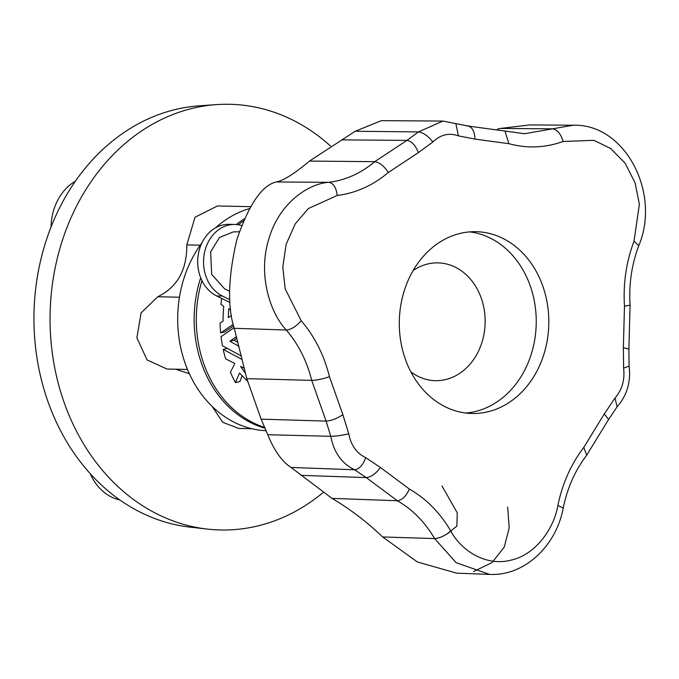 <?xml version="1.0" encoding="UTF-8"?>
<svg xmlns="http://www.w3.org/2000/svg" width="679" height="679" viewBox="0 0 679 679"><rect width="100%" height="100%" fill="white"/><g stroke="black" fill="none" stroke-linecap="round" stroke-linejoin="round"><path stroke-width="1.02" d="M400.568 340.154A90.918 74.758 91.3 0 0 472.058 413.486A90.918 74.758 91.3 0 0 548.793 324.231A90.918 74.758 91.3 0 0 476.038 231.692A90.918 74.758 91.3 0 0 400.568 340.154M238.006 342.488L234.06 340.213L236.92 338.193M233.203 324.375L220.65 332.939L224.808 331.938L233.593 325.937M247.462 381.191L239.509 373.026L235.409 382.608L239.916 381.53L241.919 376.438M330.435 145.96A212.9 175.063 91.3 0 0 323.951 140.366A212.9 175.063 91.3 0 0 216.533 104.608A212.9 175.063 91.3 0 0 80.606 198.514A212.9 175.063 91.3 0 0 126.336 493.913A212.9 175.063 91.3 0 0 207.239 529.085A212.9 175.063 91.3 0 0 322.839 492.759M216.533 104.608L199.159 105.831A211.296 173.739 91.3 0 0 64.259 199.032A211.296 173.739 91.3 0 0 109.642 492.199A211.296 173.739 91.3 0 0 189.933 527.108L207.239 529.085M251.917 428.746L238.796 428.457L222.704 422.296L212.171 406.432M187.497 369.461L166.966 369.011L147.08 359.938L136.886 337.811L141.088 312.9L157.8 296.74C177.338 287.115 187.005 269.835 186.784 244.89L195.043 217.221L217.501 205.949L250.543 206.671M189.348 373.696L175.522 369.198M249.456 208.572A112.689 92.667 91.3 0 0 215.625 227.779M201.96 242.819A112.689 92.667 91.3 0 0 179.281 339.89A112.689 92.667 91.3 0 0 266.185 430.732M446.51 534.314L456.848 526.132L457.256 512.866L442.012 485.986M229.986 302.469L216.626 295.925A37.133 30.538 -88.7 0 1 198.361 254.09A37.133 30.538 -88.7 0 1 229.052 224.333L234.883 224.46A37.133 30.538 -88.7 0 1 241.563 225.521M229.816 299.66L222.449 296.052A37.133 30.538 -88.7 0 1 204.192 254.226A37.133 30.538 -88.7 0 1 234.883 224.46M239.297 231.777L233.338 231.887L219.521 237.438L210.643 251.833L211.678 274.384L224.681 288.906L229.612 291.198M51.086 226.888A51.222 42.123 -88.7 0 1 75.369 181.234M119.869 499.965A51.222 42.123 -88.7 0 1 90.282 473.721M500.338 128.45L529.841 124.928L573.305 125.216L552.647 128.823L500.338 128.45L497.486 129.103M355.193 131.259L381.326 120.658L442.937 121.066L418.459 131.913L406.95 140.383L374.715 161.678C360.846 173.349 345.552 180.232 328.831 182.312L276.395 181.964C283.533 180.572 294.567 173.612 309.488 161.067L355.193 131.259L418.459 131.913C423.373 132.6 428.169 135.961 432.829 141.996C440.527 134.586 449.048 132.549 458.41 135.876L455.847 123.62L442.937 121.066M432.829 141.996L418.383 152.622L388.286 172.508C372.864 185.486 355.855 193.133 337.259 195.45L308.308 208.572L295.221 223.892L286.148 244.296L282.778 267.076L285.18 288.855L301.179 320.709C314.598 336.368 324.027 355.024 329.459 376.701L342.878 414.716L348.76 433.813C341.902 435.417 335.901 436.249 330.766 436.317L267.772 434.713L261.109 419.155L246.817 378.644L234.238 328.297C227.253 306.636 228.127 277.057 236.861 239.568C249.04 204.158 262.213 184.96 276.395 181.964M267.772 434.713C274.214 450.652 281.972 461.559 291.053 467.449L331.98 498.378C349.43 508.588 366.321 521.447 382.659 536.962L417.39 561.991L456.712 573.169L489.542 574.392L456.186 562.704L434.611 538.574L382.659 536.962M507.646 507.086L509.216 527.906L504.217 547.147L492.139 562.509L473.586 571.548M220.65 332.939A114.573 94.211 -88.7 0 1 220.081 323.06L223.077 321.065A114.242 93.94 -88.7 0 1 223.764 306.348L220.93 304.421A114.573 94.211 -88.7 0 1 221.744 298.437M231.446 315.548L228.331 317.594A113.656 93.456 -88.7 0 1 228.789 308.69L230.673 309.947M236.496 336.563L229.909 341.206L234.06 340.213M229.909 341.206L238.974 346.375M241.317 356.017L222.44 345.704A114.573 94.211 -88.7 0 1 221.048 336.699L234.077 327.719M235.409 382.608A114.573 94.211 -88.7 0 1 230.41 372.194L234.832 363.537L225.615 358.818A114.573 94.211 -88.7 0 1 223.196 349.388L227.278 348.412M223.196 349.388L242.157 359.522M244.262 368.213L240.604 366.414L245.552 373.492M410.863 371.863A58.903 48.438 91.3 0 0 435.417 380.664A58.903 48.438 91.3 0 0 485.137 322.831A58.903 48.438 91.3 0 0 437.997 262.883A58.903 48.438 91.3 0 0 413.087 270.598M465.777 413.027A90.918 74.758 91.3 0 0 536.215 323.951A90.918 74.758 91.3 0 0 469.749 231.879M348.76 433.813C351.001 445.356 356.653 453.3 365.718 457.646L380.401 467.466L409.386 489.067C426.225 498.717 440.051 512.747 450.864 531.156C460.354 549.192 484.67 566.872 510.829 560.192C537.123 554.336 554.42 526.709 557.858 505.592C562.399 483.507 571.047 464.113 583.804 447.393L604.276 413.969L614.979 398.081C622.1 389.865 624.977 379.884 623.602 368.137L629.085 366.1C631.037 381.819 627.048 395.373 617.118 406.78L614.979 398.081M458.41 135.876L474.994 139.093L508.885 143.685C527.082 148.633 545.161 147.895 563.12 141.478L593.921 140.324L610.659 148.514L625.172 163.283L635.103 182.889L639.372 204.218L634.025 241.172C626.242 261.89 623.059 283.567 624.476 306.204L623.364 347.69L623.602 368.137M201.96 280.656A112.561 92.556 91.3 0 0 197.886 340.272A112.561 92.556 91.3 0 0 264.835 427.481M243.413 220.955A112.561 92.556 91.3 0 0 238.312 224.774M186.784 244.89L200.246 245.187M157.8 296.74L179.451 297.215M265.166 428.271A112.689 92.667 -88.7 0 1 200.695 277.804M236.334 224.537A112.689 92.667 -88.7 0 1 244.364 218.782M222.449 296.052L216.626 295.925M624.476 306.204L630.07 305.168L628.89 349.091L629.085 366.1M623.364 347.69L628.89 349.091M634.025 241.172L638.795 245.645C631.674 264.564 628.762 284.408 630.07 305.168M563.12 141.478C560.82 133.882 557.332 129.672 552.647 128.823L524.612 133.729L466.948 125.887M508.885 143.685L504.955 130.962M474.994 139.093C474.553 131.166 472.083 126.769 467.576 125.895L455.847 123.62M418.383 152.622C415.506 145.281 411.695 141.198 406.95 140.383L341.562 139.874M388.286 172.508C384.102 166.024 379.578 162.417 374.715 161.678L309.488 161.067M337.259 195.45C336.207 187.565 333.389 183.186 328.831 182.312C308.003 183.627 278.602 203.556 268.553 239.925C257.74 275.963 270.59 313.503 286.275 330.028L234.238 328.297M301.179 320.709C296.188 326.455 291.223 329.561 286.275 330.028C298.344 344.109 306.823 360.888 311.712 380.376L246.817 378.644M329.459 376.701C322.746 379.018 316.83 380.248 311.712 380.376L326.081 421.099L261.109 419.155M342.878 414.716C336.742 418.68 331.148 420.802 326.081 421.099L330.766 436.317C333.907 452.52 341.843 463.664 354.565 469.766L366.27 477.592L397.317 500.729C412.459 509.403 424.884 522.024 434.611 538.574C439.636 538.226 445.051 535.748 450.864 531.156M365.718 457.646C363.01 465.09 359.293 469.13 354.565 469.766L291.053 467.449M380.401 467.466C375.877 473.696 371.167 477.074 366.27 477.592L301.086 475.359M409.386 489.067C406.118 496.239 402.095 500.126 397.317 500.729L331.98 498.378M557.858 505.592L563.222 508.002C567.381 487.828 575.215 470.216 586.715 455.176L608.613 419.435L617.118 406.78M583.804 447.393L586.715 455.176M604.276 413.969L608.613 419.435M638.795 245.645C661.006 193.192 625.266 123.654 573.305 125.216M489.542 574.392C524.154 576.301 556.211 546.239 563.222 508.002M466.583 125.878L468.833 125.895"/></g></svg>
